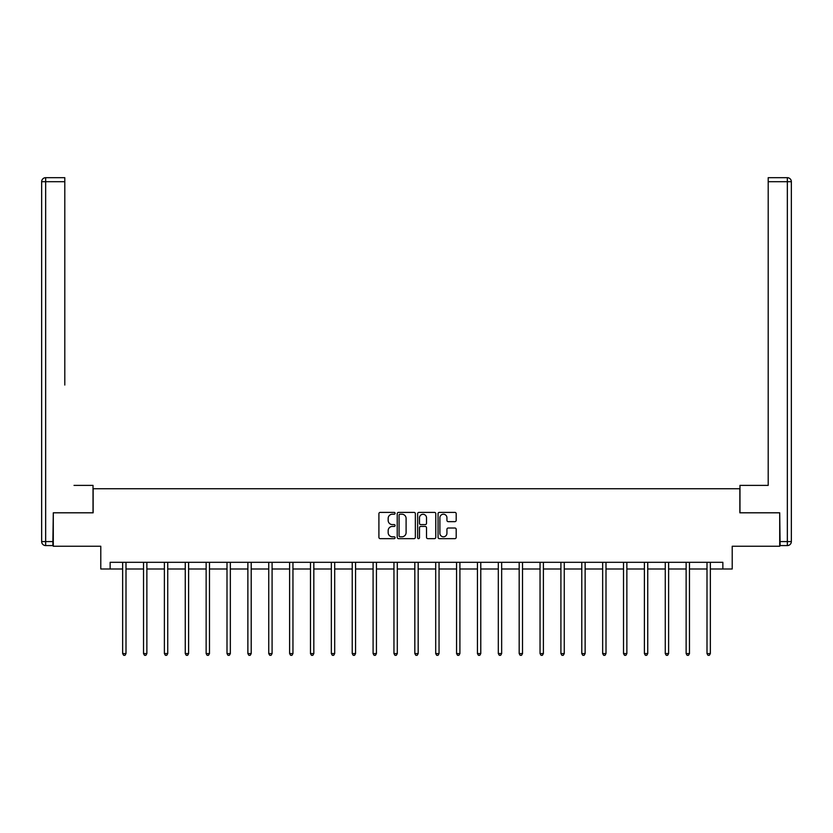 <?xml version="1.0" encoding="UTF-8"?>
<svg xmlns="http://www.w3.org/2000/svg" width="833" height="833" viewBox="0 0 833 833"><rect width="100%" height="100%" fill="white"/><g stroke="black" fill="none" stroke-linecap="round" stroke-linejoin="round"><path stroke-width="1.25" d="M395.092 513.305A0.916 0.916 0 0 0 394.176 512.389L380.223 512.389A1.312 1.312 0 0 0 378.911 513.701L378.911 537.337A1.312 1.312 0 0 0 380.223 538.649L394.176 538.649A0.916 0.916 0 0 0 395.092 537.733A0.916 0.916 0 0 0 394.176 536.806L392.374 536.806A4.207 4.207 0 0 1 388.168 532.61L388.168 530.642A4.207 4.207 0 0 1 392.374 526.435L394.176 526.435A0.916 0.916 0 0 0 395.092 525.519A0.916 0.916 0 0 0 394.176 524.603L392.374 524.603A4.207 4.207 0 0 1 388.168 520.396L388.168 518.428A4.207 4.207 0 0 1 392.374 514.221L394.176 514.221A0.916 0.916 0 0 0 395.092 513.305M454.88 521.645A1.312 1.312 0 0 0 456.192 520.333L456.192 513.701A1.312 1.312 0 0 0 454.88 512.389L439.376 512.389A1.312 1.312 0 0 0 438.064 513.701L438.064 537.337A1.312 1.312 0 0 0 439.376 538.649L454.88 538.649A1.312 1.312 0 0 0 456.192 537.337L456.192 529.33A1.312 1.312 0 0 0 454.88 528.007L448.248 528.007A1.312 1.312 0 0 0 446.936 529.33L446.936 533.297A3.509 3.509 0 0 1 443.416 536.806A3.509 3.509 0 0 1 439.907 533.297L439.907 517.741A3.509 3.509 0 0 1 443.416 514.221A3.509 3.509 0 0 1 446.936 517.741L446.936 520.333A1.312 1.312 0 0 0 448.248 521.645L454.88 521.645M110.143 568.991L110.143 562.306L722.857 562.306L722.857 568.991L732.217 568.991L732.217 546.25L779.709 546.25L779.709 512.805L739.85 512.805L739.85 488.732L93.15 488.732L93.15 512.805L53.291 512.805L53.291 546.25L100.783 546.25L100.783 568.991L122.649 568.991M415.355 513.701A1.312 1.312 0 0 0 414.043 512.389L398.538 512.389A1.312 1.312 0 0 0 397.226 513.701L397.226 537.337A1.312 1.312 0 0 0 398.538 538.649L414.043 538.649A1.312 1.312 0 0 0 415.355 537.337L415.355 513.701M418.957 512.389L434.462 512.389A1.312 1.312 0 0 1 435.774 513.701L435.774 537.337A1.312 1.312 0 0 1 434.462 538.649L427.829 538.649A1.312 1.312 0 0 1 426.517 537.337L426.517 527.747A1.312 1.312 0 0 0 425.194 526.435L420.8 526.435A1.312 1.312 0 0 0 419.488 527.747L419.488 537.733A0.916 0.916 0 0 1 418.572 538.649A0.916 0.916 0 0 1 417.645 537.733L417.645 513.701A1.312 1.312 0 0 1 418.957 512.389M126.002 568.991L143.526 568.991M146.868 568.991L164.393 568.991M167.735 568.991L185.259 568.991M188.602 568.991L206.136 568.991M209.479 568.991L227.003 568.991M230.345 568.991L247.87 568.991M251.212 568.991L268.736 568.991M272.089 568.991L289.613 568.991M292.956 568.991L310.48 568.991M313.822 568.991L331.347 568.991M334.689 568.991L352.224 568.991M355.566 568.991L373.09 568.991M376.433 568.991L393.957 568.991M397.299 568.991L414.824 568.991M418.176 568.991L435.701 568.991M439.043 568.991L456.567 568.991M459.91 568.991L477.434 568.991M480.776 568.991L498.311 568.991M501.653 568.991L519.178 568.991M522.52 568.991L540.044 568.991M543.387 568.991L560.911 568.991M564.264 568.991L581.788 568.991M585.13 568.991L602.655 568.991M605.997 568.991L623.521 568.991M626.864 568.991L644.398 568.991M647.741 568.991L665.265 568.991M668.607 568.991L686.132 568.991M689.474 568.991L706.998 568.991M710.351 568.991L722.857 568.991M399.986 514.221A0.916 0.916 0 0 0 399.069 515.148L399.069 535.89A0.916 0.916 0 0 0 399.986 536.806L401.891 536.806A4.207 4.207 0 0 0 406.098 532.61L406.098 518.428A4.207 4.207 0 0 0 401.891 514.221L399.986 514.221M426.517 517.803A3.509 3.509 0 0 0 422.997 514.294A3.509 3.509 0 0 0 419.488 517.803L419.488 523.28A1.312 1.312 0 0 0 420.8 524.603L425.194 524.603A1.312 1.312 0 0 0 426.517 523.28L426.517 517.803M126.179 562.306L126.095 562.504A1.333 1.333 0 0 0 126.002 563.004L126.002 653.572L122.649 653.572L122.649 563.004A1.333 1.333 0 0 0 122.555 562.504L122.482 562.306M126.002 653.572L124.992 655.311L123.659 655.311L122.649 653.572M93.025 512.805L93.025 485.379L74.022 485.379M64.797 181.709L45.659 181.709L45.659 177.689L64.797 177.689L64.797 385.044M45.659 545.584L45.659 541.575L41.65 541.575A4.009 4.009 0 0 0 45.659 545.584L52.885 545.584L45.659 545.584A4.009 4.009 0 0 1 41.65 541.575L41.65 181.709A4.009 4.009 0 0 1 45.659 177.689A4.009 4.009 0 0 0 41.65 181.709L45.659 181.709L45.659 541.575L52.885 541.575L53.291 512.805M52.885 541.575L52.885 545.584M758.978 485.379L768.203 485.379L768.203 177.689L787.341 177.689L768.203 177.689M739.975 512.805L739.975 485.379L768.203 485.379L768.203 385.044M780.115 541.575L787.341 541.575L787.341 545.584A4.009 4.009 0 0 0 791.35 541.575L791.35 181.709L791.35 541.575A4.009 4.009 0 0 1 787.341 545.584L780.115 545.584L779.709 512.805M787.341 177.689A4.009 4.009 0 0 1 791.35 181.709A4.009 4.009 0 0 0 787.341 177.689L787.341 181.709L768.203 181.709M147.045 562.306L146.962 562.504A1.333 1.333 0 0 0 146.868 563.004L146.868 653.572L143.526 653.572L143.526 563.004A1.333 1.333 0 0 0 143.422 562.504L143.349 562.306M146.868 653.572L145.869 655.311L144.526 655.311L143.526 653.572M167.912 562.306L167.829 562.504A1.333 1.333 0 0 0 167.735 563.004L167.735 653.572L164.393 653.572L164.393 563.004A1.333 1.333 0 0 0 164.299 562.504L164.216 562.306M167.735 653.572L166.735 655.311L165.392 655.311L164.393 653.572M188.779 562.306L188.706 562.504A1.333 1.333 0 0 0 188.602 563.004L188.602 653.572L185.259 653.572L185.259 563.004A1.333 1.333 0 0 0 185.165 562.504L185.082 562.306M188.602 653.572L187.602 655.311L186.269 655.311L185.259 653.572M209.656 562.306L209.572 562.504A1.333 1.333 0 0 0 209.479 563.004L209.479 653.572L206.136 653.572L206.136 563.004A1.333 1.333 0 0 0 206.032 562.504L205.959 562.306M209.479 653.572L208.469 655.311L207.136 655.311L206.136 653.572M230.522 562.306L230.439 562.504A1.333 1.333 0 0 0 230.345 563.004L230.345 653.572L227.003 653.572L227.003 563.004A1.333 1.333 0 0 0 226.909 562.504L226.826 562.306M230.345 653.572L229.346 655.311L228.003 655.311L227.003 653.572M251.389 562.306L251.316 562.504A1.333 1.333 0 0 0 251.212 563.004L251.212 653.572L247.87 653.572L247.87 563.004A1.333 1.333 0 0 0 247.776 562.504L247.693 562.306M251.212 653.572L250.212 655.311L248.869 655.311L247.87 653.572M272.256 562.306L272.183 562.504A1.333 1.333 0 0 0 272.089 563.004L272.089 653.572L268.736 653.572L268.736 563.004A1.333 1.333 0 0 0 268.642 562.504L268.57 562.306M272.089 653.572L271.079 655.311L269.746 655.311L268.736 653.572M293.133 562.306L293.049 562.504A1.333 1.333 0 0 0 292.956 563.004L292.956 653.572L289.613 653.572L289.613 563.004A1.333 1.333 0 0 0 289.509 562.504L289.436 562.306M292.956 653.572L291.956 655.311L290.613 655.311L289.613 653.572M313.999 562.306L313.916 562.504A1.333 1.333 0 0 0 313.822 563.004L313.822 653.572L310.48 653.572L310.48 563.004A1.333 1.333 0 0 0 310.386 562.504L310.303 562.306M313.822 653.572L312.823 655.311L311.48 655.311L310.48 653.572M334.866 562.306L334.793 562.504A1.333 1.333 0 0 0 334.689 563.004L334.689 653.572L331.347 653.572L331.347 563.004A1.333 1.333 0 0 0 331.253 562.504L331.17 562.306M334.689 653.572L333.689 655.311L332.357 655.311L331.347 653.572M355.743 562.306L355.66 562.504A1.333 1.333 0 0 0 355.566 563.004L355.566 653.572L352.224 653.572L352.224 563.004A1.333 1.333 0 0 0 352.12 562.504L352.047 562.306M355.566 653.572L354.556 655.311L353.223 655.311L352.224 653.572M376.61 562.306L376.526 562.504A1.333 1.333 0 0 0 376.433 563.004L376.433 653.572L373.09 653.572L373.09 563.004A1.333 1.333 0 0 0 372.997 562.504L372.913 562.306M376.433 653.572L375.433 655.311L374.09 655.311L373.09 653.572M397.476 562.306L397.403 562.504A1.333 1.333 0 0 0 397.299 563.004L397.299 653.572L393.957 653.572L393.957 563.004A1.333 1.333 0 0 0 393.863 562.504L393.78 562.306M397.299 653.572L396.3 655.311L394.957 655.311L393.957 653.572M418.343 562.306L418.27 562.504A1.333 1.333 0 0 0 418.176 563.004L418.176 653.572L414.824 653.572L414.824 563.004A1.333 1.333 0 0 0 414.73 562.504L414.657 562.306M418.176 653.572L417.166 655.311L415.834 655.311L414.824 653.572M439.22 562.306L439.137 562.504A1.333 1.333 0 0 0 439.043 563.004L439.043 653.572L435.701 653.572L435.701 563.004A1.333 1.333 0 0 0 435.597 562.504L435.524 562.306M439.043 653.572L438.043 655.311L436.7 655.311L435.701 653.572M460.087 562.306L460.003 562.504A1.333 1.333 0 0 0 459.91 563.004L459.91 653.572L456.567 653.572L456.567 563.004A1.333 1.333 0 0 0 456.474 562.504L456.39 562.306M459.91 653.572L458.91 655.311L457.567 655.311L456.567 653.572M480.953 562.306L480.88 562.504A1.333 1.333 0 0 0 480.776 563.004L480.776 653.572L477.434 653.572L477.434 563.004A1.333 1.333 0 0 0 477.34 562.504L477.257 562.306M480.776 653.572L479.777 655.311L478.444 655.311L477.434 653.572M501.83 562.306L501.747 562.504A1.333 1.333 0 0 0 501.653 563.004L501.653 653.572L498.311 653.572L498.311 563.004A1.333 1.333 0 0 0 498.207 562.504L498.134 562.306M501.653 653.572L500.643 655.311L499.311 655.311L498.311 653.572M522.697 562.306L522.614 562.504A1.333 1.333 0 0 0 522.52 563.004L522.52 653.572L519.178 653.572L519.178 563.004A1.333 1.333 0 0 0 519.084 562.504L519.001 562.306M522.52 653.572L521.52 655.311L520.177 655.311L519.178 653.572M543.564 562.306L543.491 562.504A1.333 1.333 0 0 0 543.387 563.004L543.387 653.572L540.044 653.572L540.044 563.004A1.333 1.333 0 0 0 539.951 562.504L539.867 562.306M543.387 653.572L542.387 655.311L541.044 655.311L540.044 653.572M564.43 562.306L564.357 562.504A1.333 1.333 0 0 0 564.264 563.004L564.264 653.572L560.911 653.572L560.911 563.004A1.333 1.333 0 0 0 560.817 562.504L560.744 562.306M564.264 653.572L563.254 655.311L561.921 655.311L560.911 653.572M585.307 562.306L585.224 562.504A1.333 1.333 0 0 0 585.13 563.004L585.13 653.572L581.788 653.572L581.788 563.004A1.333 1.333 0 0 0 581.684 562.504L581.611 562.306M585.13 653.572L584.131 655.311L582.788 655.311L581.788 653.572M606.174 562.306L606.091 562.504A1.333 1.333 0 0 0 605.997 563.004L605.997 653.572L602.655 653.572L602.655 563.004A1.333 1.333 0 0 0 602.561 562.504L602.478 562.306M605.997 653.572L604.997 655.311L603.654 655.311L602.655 653.572M627.041 562.306L626.968 562.504A1.333 1.333 0 0 0 626.864 563.004L626.864 653.572L623.521 653.572L623.521 563.004A1.333 1.333 0 0 0 623.428 562.504L623.344 562.306M626.864 653.572L625.864 655.311L624.531 655.311L623.521 653.572M647.918 562.306L647.835 562.504A1.333 1.333 0 0 0 647.741 563.004L647.741 653.572L644.398 653.572L644.398 563.004A1.333 1.333 0 0 0 644.294 562.504L644.221 562.306M647.741 653.572L646.731 655.311L645.398 655.311L644.398 653.572M668.784 562.306L668.701 562.504A1.333 1.333 0 0 0 668.607 563.004L668.607 653.572L665.265 653.572L665.265 563.004A1.333 1.333 0 0 0 665.171 562.504L665.088 562.306M668.607 653.572L667.608 655.311L666.265 655.311L665.265 653.572M689.651 562.306L689.578 562.504A1.333 1.333 0 0 0 689.474 563.004L689.474 653.572L686.132 653.572L686.132 563.004A1.333 1.333 0 0 0 686.038 562.504L685.955 562.306M689.474 653.572L688.475 655.311L687.131 655.311L686.132 653.572M710.518 562.306L710.445 562.504A1.333 1.333 0 0 0 710.351 563.004L710.351 653.572L706.998 653.572L706.998 563.004A1.333 1.333 0 0 0 706.905 562.504L706.821 562.306M710.351 653.572L709.341 655.311L708.008 655.311L706.998 653.572M791.35 541.575L787.341 541.575L787.341 181.709L791.35 181.709"/></g></svg>
